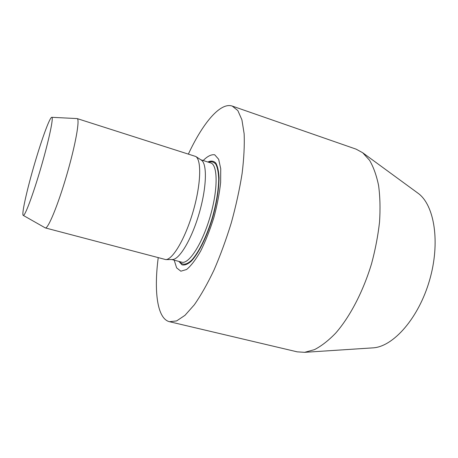 <?xml version="1.0" encoding="UTF-8"?>
<svg xmlns="http://www.w3.org/2000/svg" width="458" height="458" viewBox="0 0 458 458"><rect width="100%" height="100%" fill="white"/><g stroke="black" fill="none" stroke-linecap="round" stroke-linejoin="round"><path stroke-width="0.69" d="M36.657 156.859C28.293 184.127 21.223 214.224 23.203 215.363C24.64 217.103 32.982 195.028 41.02 167.365C49.08 139.713 53.889 116.607 51.743 117.305C49.933 117.334 43.189 135.316 36.657 156.859M23.278 215.409L45.308 227.912C48.01 229.195 57.994 205.115 66.776 174.864C75.599 144.619 80.098 118.948 77.127 118.576L51.828 117.311M45.308 227.912L165.796 259.6C172.832 259.577 185.318 238.395 193.076 211.625C200.896 184.872 201.732 160.294 195.801 156.499L77.127 118.576M172.174 259.52L172.529 259.52C179.53 259.48 191.707 239.116 199.161 213.394C206.673 187.688 207.325 163.97 201.44 160.18L201.148 159.991M178.923 261.421L181.981 264.827C184.597 265.497 187.671 264.306 191.198 261.255C198.514 253.646 206.896 236.746 212.701 217.332C216.829 202.293 218.947 189.08 219.056 177.71C218.701 171.12 217.613 166.22 215.787 163.008C213.605 160.873 210.966 160.54 207.863 162.006M174.189 260.167L176.633 267.878L180.841 271.193L186.566 269.516C191.02 265.852 195.726 259.686 200.684 251.018C205.585 241.12 209.964 230.002 213.84 217.665C217.189 205.178 219.456 193.448 220.641 182.467L220.733 168.71L218.655 159.275L214.716 154.793C211.333 154.283 207.485 156.189 203.192 160.529M158.21 257.797C153.848 291.294 157.163 318.739 169.489 321.705L176.611 320.921L184.992 315.322L194.324 304.793C200.89 295.393 207.451 283.823 214.006 270.071C220.384 255.318 226.16 239.545 231.324 222.754C235.979 205.814 239.568 189.406 242.105 173.536C243.948 158.416 244.624 145.129 244.131 133.673L241.904 119.778L237.834 110.561L232.252 106.079C220.252 101.962 202.728 123.339 188.438 153.951M169.489 321.705L297.156 351.836L304.599 352.328L314.434 349.654C321.367 346.093 328.432 340.603 335.617 333.195C349.918 316.867 363.154 291.614 371.593 263.579C375.377 249.455 378.033 235.555 379.556 221.878C380.386 208.625 380.066 196.511 378.594 185.536C376.505 175.425 373.493 167.004 369.554 160.277L362.69 152.743L356.147 149.165L232.252 106.079M372.079 347.92L373.253 347.845C393.365 346.563 418.578 318.213 429.507 280.439C440.556 242.7 434.499 205.241 418.217 193.368L417.261 192.675M171.79 259.526L181.74 262.171C188.822 264.535 202.247 243.902 210.153 216.594C218.14 189.309 217.876 164.691 210.634 162.888L200.822 159.779M179.673 261.621C182.433 265.445 186.692 264.987 191.879 259.915C198.949 252.123 206.907 235.824 212.455 217.264C216.405 202.894 218.495 190.179 218.724 179.112C218.477 172.632 217.539 167.702 215.901 164.325C213.92 161.943 211.487 161.25 208.602 162.241M201.44 160.18L195.801 156.499M172.529 259.52L165.796 259.6M418.217 193.368L362.69 152.743M373.253 347.845L304.599 352.328"/></g></svg>
